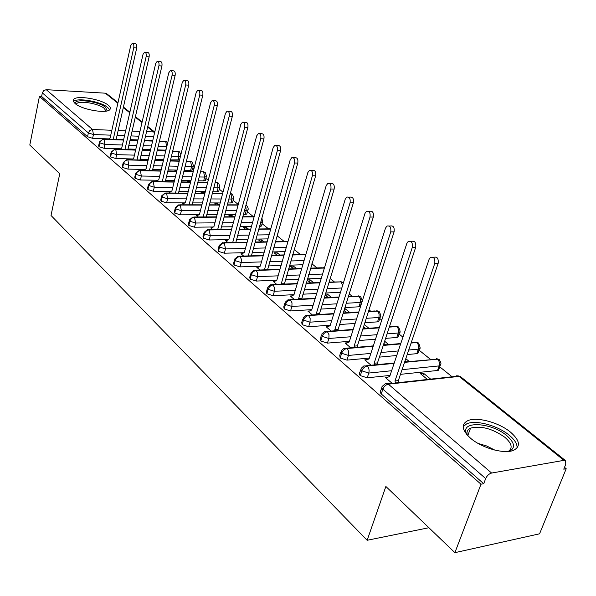 <?xml version="1.0" encoding="UTF-8"?>
<svg xmlns="http://www.w3.org/2000/svg" width="596" height="596" viewBox="0 0 596 596"><rect width="100%" height="100%" fill="white"/><g stroke="black" fill="none" stroke-linecap="round" stroke-linejoin="round"><path stroke-width="0.89" d="M470.512 438.194C461.9 430.208 460.932 424.389 467.622 420.754C476.562 416.433 498.852 422.37 510.534 432.167C519.883 440.422 520.897 446.471 513.558 450.323C504.32 454.398 481.642 448.006 470.512 438.194M75.059 103.51L73.345 101.357L73.576 99.539C76.295 94.898 101.394 99.085 108.353 105.276C110.32 106.9 110.856 108.301 109.962 109.455C107.258 114.052 81.734 109.753 75.059 103.51M566.2 468.724L563.756 469.171L565.753 464.284L565.634 460.715L563.943 460.343L491.603 473.045C489.018 473.775 487.044 475.623 485.68 478.588L483.721 483.714L480.994 484.205L454.897 552.663L539.574 533.807L566.2 468.724L564.501 467.353M452.096 376.776L439.736 366.816M430.595 359.448L419.003 350.113M402.918 337.15L399.029 334.013M389.955 326.697L389.553 326.377M381.76 320.104L379.771 318.495M370.727 311.209L369.013 309.823M352.191 296.272L349.249 293.902M334.289 281.848L330.214 278.563M317.005 267.917L311.879 263.782M300.302 254.455L294.193 249.53M284.143 241.44L277.267 235.897M268.513 228.842L262.084 223.664M253.389 216.653L247.377 211.811M238.251 204.458L233.125 200.323M222.993 192.165L219.298 189.185M208.242 180.275L205.888 178.375M193.961 168.765L192.873 167.886M454.897 552.663L385.865 486.47L367.151 540.281L428.897 527.728M367.151 540.281L51.018 215.469L59.749 173.756L29.8 145.044L39.433 96.373L41.616 96.492L87.545 136.722L88.364 132.93L42.331 92.879L41.616 96.492M42.331 92.879L43.761 90.54L46.272 89.683L105.306 93.185L106.84 93.796L117.986 102.706M480.994 484.205L39.433 96.373M152.777 140.44L144.59 140.149M137.974 139.918L130.151 139.643M123.7 139.412L116.22 139.151M109.128 138.898L92.618 138.317L87.545 136.722M483.721 483.714L380.986 393.718L380.144 391.855L381.88 387.914M439.028 368.82L438.544 370.198L437.516 370.474L400.467 374.34M390.052 375.428L367.225 377.812L360.297 375.607L359.656 374.929L359.261 373.655L360.923 369.699M388.078 377.089L385.217 377.387L392.161 383.332M430.655 379.123L423.629 373.342L420.441 373.677L427.459 379.473M418.325 352.08L417.885 353.368L416.783 353.666L407.187 354.553M396.75 355.514L379.391 357.123M369.349 358.054L346.939 360.126L340.16 357.973L339.75 355.417L340.77 352.184M367.233 359.626L364.767 359.857L371.032 365.229M405.019 360.938L406.092 361.824M409.273 361.519L405.794 358.65M398.381 335.95L397.979 337.15L396.802 337.463L385.582 338.379M375.517 339.199L359.135 340.532M349.435 341.322L327.428 343.11L320.782 341.001L320.372 338.617L321.386 335.332M347.245 342.804L345.077 342.983L350.716 347.818M383.898 343.482L385.545 344.846M388.704 344.577L384.643 341.232M379.145 320.402L378.78 321.52L377.536 321.847L364.856 322.749M355.134 323.434L339.645 324.529M330.266 325.2L308.646 326.727L302.135 324.671L301.725 322.436L302.723 319.113M328.053 326.601L326.124 326.742L331.175 331.071M363.582 326.705L365.758 328.5M368.902 328.269L364.298 324.477M360.587 305.39L360.26 306.433L358.948 306.784L344.942 307.633M335.541 308.207L320.886 309.1M311.797 309.652L290.55 310.948L284.165 308.937L283.763 306.836L284.746 303.483M309.592 310.978L307.856 311.082L312.364 314.949M344.034 310.546L346.693 312.751M344.57 308.825L345.233 308.78L344.548 310.978M349.815 312.55L345.233 308.78M340.487 292.256L325.803 293.016M316.692 293.485L302.805 294.2M294.007 294.655L273.11 295.735L266.844 293.761L266.449 291.802L267.418 288.412M291.816 295.907L290.245 295.988L294.245 299.416M325.2 294.99L328.314 297.568M325.453 294.148L327.346 294.051L326.683 296.219M331.413 297.397L327.346 294.051M321.296 278.28L307.38 278.876M298.551 279.248L285.38 279.815M276.835 280.18L256.28 281.059L250.134 279.129L249.746 277.289L250.692 273.877M274.681 281.357L273.244 281.424L276.767 284.441M307.044 279.993L310.59 282.914M307.052 279.956L310.076 279.822L309.436 281.968M313.66 282.78L310.076 279.822M302.842 264.736L289.634 265.19M281.074 265.481L268.565 265.913M260.169 266.196L240.039 266.889L234.005 264.996L233.617 263.276L234.556 259.841M258.157 267.306L256.831 267.358L259.916 269.995M296.517 268.662L293.381 266.077L290.334 266.189L293.47 268.774M285.074 251.609L272.536 251.937M264.222 252.153L252.331 252.473M244.017 252.689L224.349 253.203L218.427 251.356L218.047 249.731L218.963 246.29M242.2 253.732L240.978 253.769L243.645 256.056M279.964 255.028L277.244 252.793L274.22 252.868L276.939 255.118M276.775 237.633L276.35 238.497M267.954 238.877L256.042 239.1M247.958 239.257L236.642 239.465M228.424 239.622L209.189 239.979L203.37 238.169L202.998 236.642L203.899 233.185M226.785 240.605L225.646 240.628L227.933 242.587M263.961 241.849L261.637 239.935L258.634 239.994L260.959 241.909M261.607 225.37L261.421 226.048L259.551 226.443M251.452 226.532L240.114 226.666M232.254 226.756L221.481 226.882M213.375 226.979L194.527 227.195L188.813 225.415L188.448 223.984L189.327 220.52M211.878 227.91L210.82 227.925L212.742 229.572M248.487 229.102L246.52 227.493L243.548 227.53L245.5 229.147M246.915 213.495L246.744 214.128L243.414 214.523M235.532 214.56L224.737 214.612M217.086 214.649L206.819 214.694M198.826 214.731L180.342 214.821L174.725 213.077L174.367 211.729L175.231 208.265M197.462 215.625L196.471 215.625L198.058 216.981M233.505 216.773L231.889 215.439L228.939 215.454L230.548 216.788M232.678 201.984L232.522 202.573L230.883 202.96L227.828 202.953M220.162 202.938L209.874 202.923M202.416 202.908L192.627 202.893M184.76 202.878L166.604 202.849L161.084 201.128L160.734 199.861L161.583 196.397M183.508 203.72L182.577 203.72L183.844 204.808M219.008 204.83L217.711 203.765L214.784 203.765L216.072 204.83M218.874 190.824L218.725 191.368L217.063 191.756L212.779 191.718M205.315 191.659L195.495 191.584M188.232 191.525L178.882 191.45M171.149 191.39L153.306 191.242L147.875 189.558L147.532 188.366L148.359 184.902M169.994 192.195L169.122 192.188L170.091 193.015M204.912 193.223L203.974 192.448L201.061 192.426L202.051 193.246M205.471 179.992L205.344 180.499L203.661 180.886L198.23 180.811M190.951 180.707L181.586 180.581M174.501 180.476L165.569 180.357M157.962 180.245L140.418 179.999L135.076 178.353L134.748 177.221L135.553 173.764M156.904 181.02L156.077 181.005L156.763 181.594M190.742 181.556L187.755 181.437L188.455 182.011M192.471 169.48L192.352 169.949L190.645 170.337L184.164 170.21M177.064 170.069L168.117 169.897M161.196 169.756L152.665 169.592M145.186 169.443L127.924 169.108L122.664 167.483L122.344 166.418L123.134 162.969M144.21 170.18L143.427 170.165L143.852 170.53M176.878 170.806L174.851 170.769L175.284 171.126M179.582 159.832L170.545 159.907M163.617 159.735L155.064 159.519M148.307 159.348L140.149 159.147M132.804 158.961L115.803 158.536L110.625 156.934L110.312 155.929L111.087 152.494M131.895 159.668L131.329 159.795M163.446 160.443L162.499 160.562M165.926 150.147L157.359 149.894M150.594 149.685L142.414 149.44M135.814 149.238L128.006 149M120.787 148.784L104.039 148.277L98.943 146.705L98.638 145.752L99.39 142.332M123.551 140.067L104.002 139.382C101.879 139.531 100.478 140.693 99.785 142.869L98.943 146.705M167.744 142.615L165.718 141.543L159.408 141.319M152.628 141.081L144.433 140.798M137.825 140.567L130.002 140.291M190.645 181.475L190.504 182.041M203.974 192.448L203.765 193.253M217.711 203.765L217.436 204.83M231.889 215.439L231.531 216.78M246.52 227.493L246.073 229.14M261.637 239.935L261.078 241.909M277.244 252.793L276.648 254.879M293.381 266.077L292.763 268.193M423.629 373.342L422.832 375.651M135.612 150.103L115.766 149.507C113.627 149.671 112.204 150.848 111.497 153.053L110.625 156.934M180.849 154.692L179.59 151.973L177.988 151.369L172.661 151.213M165.725 151.004L157.158 150.743M150.393 150.542L142.213 150.296M148.054 160.443L127.894 159.944C125.726 160.115 124.288 161.322 123.566 163.55L122.664 167.483M193.424 165.718L192.232 162.09L190.631 161.486L186.362 161.382M179.247 161.203L170.285 160.987M163.356 160.816L154.804 160.607M160.875 171.097L140.388 170.702C138.205 170.888 136.745 172.117 136 174.375L135.076 178.353M206.462 176.185L205.255 172.505L203.638 171.901L200.509 171.842M193.216 171.708L183.836 171.529M176.736 171.395L167.789 171.223M174.106 182.078L153.284 181.802C151.079 182.004 149.596 183.248 148.836 185.535L147.875 189.558M219.887 186.973L218.68 183.233L215.141 182.614M207.661 182.518L197.835 182.383M190.556 182.294L181.191 182.167M187.755 193.402L166.582 193.253C164.362 193.469 162.857 194.743 162.075 197.06L161.084 201.128M233.729 198.095L232.559 194.348L230.287 193.7M222.606 193.648L212.295 193.573M204.83 193.521L195.019 193.454M201.858 205.091L180.32 205.076C178.077 205.315 176.55 206.603 175.745 208.95L174.725 213.077M238.072 205.113L227.262 205.106M219.596 205.099L209.308 205.099M248.01 209.561L247.832 210.157C248.554 209.285 248.219 207.818 246.826 205.754L245.932 205.233M216.43 217.16L194.512 217.294C192.247 217.547 190.698 218.859 189.871 221.243L188.813 225.415M254.097 216.929L242.743 216.996M234.869 217.048L224.074 217.115M231.486 229.624L209.174 229.922C206.886 230.19 205.322 231.531 204.473 233.937L203.37 238.169M270.711 229.11L258.768 229.266M250.678 229.371L239.339 229.52M247.064 242.505L224.342 242.974C222.032 243.265 220.445 244.628 219.566 247.072L218.427 251.356M287.935 241.663L275.382 241.924M267.053 242.095L255.14 242.341M263.186 255.826L240.032 256.481C237.707 256.794 236.09 258.187 235.189 260.661L234.005 264.996M305.83 254.611L292.606 254.991M284.031 255.23L271.493 255.587M279.889 269.601L256.28 270.472C253.933 270.8 252.294 272.223 251.363 274.734L250.134 279.129M324.388 268.058L310.479 268.483M301.636 268.803L288.442 269.288M297.188 283.867L273.11 284.955C270.74 285.313 269.079 286.765 268.118 289.313L266.844 293.761M343.333 283.115L341.016 281.878L329.037 282.422M319.918 282.832L306.009 283.465M315.135 298.641L290.557 299.982C288.166 300.362 286.475 301.844 285.491 304.422L284.165 308.937M361.988 301.144L361.638 302.105C362.651 302.016 362.331 300.257 360.692 296.815L358.963 296.249L348.332 296.83M338.915 297.344L324.231 298.142M333.76 313.943L308.661 315.56C306.247 315.969 304.526 317.482 303.513 320.104L302.135 324.671M380.606 316.096L380.211 317.132C381.269 317.072 380.963 315.262 379.28 311.686L377.559 311.127L368.402 311.715M358.665 312.341L343.154 313.34M353.1 329.819L327.442 331.734C325.014 332.173 323.27 333.723 322.212 336.375L320.782 341.001M399.894 331.6L399.462 332.71C400.572 332.724 400.266 330.847 398.553 327.092L396.824 326.556L389.307 327.115M379.22 327.867L362.815 329.096M373.193 346.291L346.961 348.533C344.503 349.003 342.73 350.582 341.65 353.279L340.16 357.973M419.904 347.684L419.428 348.869C420.575 348.958 420.277 347.028 418.541 343.08L416.813 342.558L411.091 343.043M400.639 343.937L383.258 345.427M394.105 363.389L367.248 365.996C364.774 366.503 362.971 368.119 361.846 370.854L360.297 375.607M440.668 364.372L440.146 365.639C439.885 364.394 442.582 365.125 439.282 359.664L437.553 359.157L404.528 362.368M132.707 43.389L135.18 43.605C136.544 43.821 137.05 45.281 136.708 47.985L133.757 47.74C134.1 45.028 133.593 43.568 132.23 43.352L130.718 45.557L110.104 138.093L108.606 139.33M136.708 47.985L116.116 139.598M133.757 47.74L113.218 139.494M145.066 52.195L147.525 52.396C148.948 52.597 149.477 54.087 149.127 56.858L146.147 56.62C146.504 53.841 145.968 52.351 144.545 52.15L143.018 54.37L121.74 148.017L119.997 149.417M149.127 56.858L127.857 149.648M146.147 56.62L124.929 149.559M157.813 61.269L160.242 61.462C161.732 61.649 162.291 63.161 161.926 66L158.923 65.776C159.288 62.93 158.73 61.418 157.247 61.224L155.69 63.459L133.727 158.238L131.709 159.81M161.926 66L139.941 160.011M158.923 65.776L136.991 159.937M170.955 70.633L173.361 70.812C174.919 70.984 175.5 72.518 175.127 75.431L172.095 75.215C172.475 72.302 171.886 70.76 170.337 70.589L168.765 72.824L146.08 168.772L143.8 170.486M175.127 75.431L152.397 170.694M172.095 75.215L149.425 170.635M184.522 80.289L186.898 80.453C188.522 80.609 189.133 82.174 188.746 85.161L185.691 84.96C186.079 81.972 185.468 80.4 183.844 80.244L182.257 82.494L158.819 179.627L156.457 181.333M188.746 85.161L165.241 181.706M185.691 84.96L162.239 181.668M75.267 103.689C73.584 98.094 98.824 101.253 105.656 107.399L107.131 110.901M105.954 111.132L104.36 108.472C98.817 103.481 78.694 100.135 76.511 103.883L76.243 104.404M109.634 109.791L107.757 107.511C101.022 101.506 76.921 97.304 73.442 101.588M466.653 434.365L466.057 432.83C461.624 420.5 491.931 422.75 506.734 435.602C514.788 442.768 515.637 448.013 509.275 451.343M508.194 451.455C512.992 448.192 511.889 443.476 504.901 437.315C492.4 428.576 480.957 425.514 470.564 428.129C467.532 429.522 466.422 431.735 467.234 434.767L467.368 435.184M517.052 448.013C517.395 444.109 514.788 439.841 509.237 435.222C497.66 425.462 475.533 419.577 466.653 423.89L463.181 426.617M198.528 90.264L200.859 90.413C202.558 90.547 203.214 92.142 202.811 95.211L199.735 95.017C200.129 91.948 199.481 90.346 197.79 90.219L196.181 92.477L171.946 190.824L169.517 192.53M202.811 95.211L178.48 193.074M199.735 95.017L175.455 193.052M212.995 100.568L215.283 100.702C217.063 100.806 217.749 102.43 217.339 105.589L214.232 105.41C214.642 102.251 213.957 100.627 212.183 100.523L210.559 102.78L185.498 202.379L182.987 204.07M217.339 105.589L192.135 204.808M214.232 105.41L189.088 204.808M227.948 111.214L230.183 111.333C232.053 111.407 232.775 113.069 232.351 116.309L229.222 116.153C229.639 112.905 228.924 111.243 227.054 111.169L225.43 113.434L199.489 214.307L196.896 215.99M232.351 116.309L206.238 216.937M229.222 116.153L203.161 216.951M243.414 122.232L245.582 122.329C247.549 122.366 248.309 124.057 247.876 127.402L244.718 127.261C245.15 123.908 244.39 122.217 242.43 122.18L240.791 124.445L213.942 226.622L211.26 228.298M247.876 127.402L220.796 229.467M244.718 127.261L217.696 229.505M259.416 133.623L261.51 133.713C263.574 133.705 264.386 135.426 263.939 138.875L260.757 138.749C261.197 135.299 260.392 133.571 258.329 133.579L256.697 135.843L228.871 239.354L226.1 241.015M263.939 138.875L235.837 242.423M260.757 138.749L232.716 242.49M275.985 145.424L277.989 145.491C280.165 145.439 281.021 147.19 280.567 150.751L277.356 150.646C277.818 147.078 276.961 145.327 274.786 145.379L273.154 147.637L244.308 252.518L241.44 254.164M280.567 150.751L251.415 255.833M277.356 150.646L248.264 255.922M293.15 157.642L295.057 157.702C297.344 157.582 298.261 159.37 297.791 163.058L294.558 162.976C295.027 159.281 294.111 157.493 291.824 157.605L290.2 159.855L260.288 266.136L257.316 267.768M297.791 163.058L267.589 269.72M294.558 162.976L264.415 269.832M310.948 170.314L312.729 170.352C315.15 170.173 316.126 171.991 315.642 175.813L312.386 175.753C312.863 171.924 311.894 170.106 309.48 170.285L307.871 172.512L276.82 280.239L273.743 281.848M315.642 175.813L284.337 284.106M312.386 175.753L281.133 284.247M281.044 283.838L284.247 283.696M329.417 183.464L331.056 183.486C333.611 183.225 334.647 185.073 334.162 189.044L330.884 189.006C331.369 185.036 330.333 183.181 327.778 183.441L326.191 185.647L293.947 294.841L290.759 296.435M334.162 189.044L301.688 299.013M330.884 189.006L298.462 299.185M298.328 298.574L301.554 298.395M348.585 197.112L350.068 197.12C352.772 196.762 353.875 198.647 353.383 202.774L350.075 202.767C350.567 198.632 349.465 196.747 346.76 197.097L345.211 199.28L311.701 309.972L308.393 311.544M353.383 202.774L319.493 313.638L319.687 314.479M350.075 202.767L316.245 313.846L316.431 314.688M316.245 313.846L319.493 313.638M368.499 211.289L369.796 211.282C372.664 210.82 373.848 212.742 373.349 217.033L370.019 217.056C370.518 212.75 369.334 210.835 366.465 211.297L364.961 213.435L330.117 325.677L326.683 327.219M373.349 217.033L338.103 329.446L338.349 330.542M370.019 217.056L334.825 329.692L335.071 330.78M334.825 329.692L338.103 329.446M389.203 226.033L390.291 226.018C393.323 225.43 394.597 227.374 394.098 231.859L390.745 231.911C391.244 227.419 389.978 225.467 386.938 226.055L385.493 228.141L349.226 341.97L345.658 343.482M394.098 231.859L357.421 345.859L357.727 347.222M390.745 231.911L354.121 346.134L354.426 347.505M354.121 346.134L357.421 345.859M410.748 241.373L411.59 241.35C414.816 240.613 416.179 242.594 415.688 247.28L412.313 247.362C412.805 242.669 411.441 240.687 408.223 241.425L406.837 243.444L369.073 358.889L365.37 360.371M415.688 247.28L377.484 362.904L377.864 364.566M412.313 247.362L374.154 363.217L374.541 364.886M374.154 363.217L377.484 362.904M433.18 257.345L433.746 257.323C437.173 256.422 438.641 258.418 438.157 263.328L434.767 263.454C435.244 258.53 433.776 256.526 430.357 257.435L429.068 259.372L389.702 376.478L385.843 377.924M438.157 263.328L398.337 380.62L398.806 382.61M434.767 263.454L394.992 380.978L395.453 382.975M394.992 380.978L398.337 380.62M46.272 89.683L92.529 129.503L111.847 130.271M118.157 130.524L125.644 130.822M132.111 131.083L139.948 131.396M146.571 131.664L153.731 131.947L147.644 127.075M141.997 122.552L135.299 117.189M129.749 112.748L123.312 107.593M117.866 103.235L105.306 93.185M154.506 133.131L153.731 131.947L154.729 132.185M110.752 135.165L93.445 134.525L88.364 132.93L89.586 130.74L91.754 129.563L92.529 129.503L93.445 134.525L92.618 138.317M563.943 460.343L459.099 376.404L388.354 384.167L491.603 473.045M485.68 478.588L382.863 389.136L381.246 393.956M565.47 460.589L460.797 376.873L456.871 375.689L455.329 376.426L387.862 383.809M388.354 384.167C385.858 384.703 384.025 386.364 382.863 389.136L381.79 387.691L382.058 386.513L385.634 383.526L387.005 383.452L388.354 384.167M153.649 136.767L145.446 136.462M138.831 136.216L131.001 135.925M124.542 135.687L117.062 135.404M122.426 145.007L104.889 144.433L104.002 139.382L102.974 139.136L99.48 141.922L99.785 142.869L104.889 144.441L104.039 148.277M159.452 141.118L165.718 141.543L166.634 146.437L158.253 146.162M165.74 150.147L166.828 146.437M151.481 145.946L143.293 145.677M136.693 145.461L128.87 145.215M178.01 160.093L178.934 156.338L171.462 156.137M164.533 155.951L155.973 155.72M149.209 155.534L141.043 155.31M134.45 155.131L116.682 154.647L115.803 158.536M190.645 170.337L191.599 166.537L185.11 166.396M178.003 166.247L169.048 166.053M162.127 165.897L153.589 165.71M146.839 165.569L128.825 165.174L127.924 169.108M203.661 180.886L204.637 177.042L199.213 176.96M191.927 176.841L182.555 176.692M175.462 176.572L166.522 176.431M159.616 176.319L141.356 176.029L140.418 179.999M217.063 191.756L218.076 187.867L213.793 187.829M206.32 187.747L196.494 187.651M189.223 187.576L179.865 187.479M172.788 187.405L154.275 187.219L153.306 191.242M230.883 202.96L231.933 199.027L228.871 199.019M221.205 198.982L210.902 198.945M203.445 198.915L193.648 198.878M186.392 198.848L167.61 198.773L166.604 202.849M245.142 214.515L246.222 210.537L244.494 210.537M236.612 210.559L225.802 210.589M218.151 210.604L207.87 210.634M200.427 210.649L181.378 210.701L180.342 214.821M259.849 226.435L260.668 222.412M252.57 222.487L241.224 222.599M233.356 222.666L222.576 222.77M214.933 222.837L195.6 223.016L194.527 227.195M269.109 234.787L257.181 234.98M249.098 235.115L237.774 235.301M229.922 235.435L210.299 235.755L209.189 239.979M286.266 247.467L273.72 247.772M265.399 247.966L253.501 248.256M245.433 248.45L225.497 248.927L224.349 253.203M304.072 260.549L290.863 260.974M282.295 261.242L269.779 261.644M261.473 261.905L241.231 262.553L240.039 266.889M322.578 274.048L308.654 274.607M299.818 274.965L286.639 275.494M278.086 275.836L257.517 276.663L256.28 281.059M341.821 287.98L327.122 288.695M318.011 289.142L304.109 289.827M295.303 290.259L274.398 291.28L273.11 295.735M358.948 306.784L360.327 302.448L346.313 303.26M336.904 303.811L322.242 304.668M313.153 305.197L291.891 306.433L290.55 310.948M377.536 321.847L378.967 317.459L366.279 318.324M356.55 318.987L341.054 320.045M331.667 320.685L310.032 322.16L308.646 326.727M396.802 337.463L398.284 333.015L387.065 333.902M376.992 334.691L360.595 335.98M350.888 336.747L328.873 338.476L327.428 343.11M416.783 353.666L418.325 349.159L408.722 350.016M398.277 350.955L380.911 352.519M370.861 353.421L348.444 355.432L346.939 360.126M437.516 370.474L439.118 365.907L402.047 369.676M391.632 370.734L368.782 373.059L367.225 377.812M111.184 152.054L111.497 153.053L116.674 154.655L115.766 149.507L114.678 149.253L111.184 152.054M172.713 150.997L177.988 151.369L178.934 156.338L180.506 156.085M123.238 162.492L123.566 163.55L128.825 165.174L127.894 159.944L126.724 159.683L123.238 162.492M186.414 161.158L190.631 161.486L191.599 166.537L193.305 166.165L192.352 169.949M135.672 173.25L136 174.375L141.356 176.029L140.388 170.702L139.151 170.441L135.672 173.25M200.569 171.611L203.638 171.901L204.637 177.042L206.328 176.669L205.344 180.499M148.493 184.35L148.836 185.535L154.275 187.219L153.284 181.802L151.958 181.534L148.493 184.35M215.208 182.369L217.048 182.637L218.076 187.867M161.725 195.793L162.075 197.06L167.61 198.773L166.582 193.253L165.166 192.977L161.725 195.793M232.269 194.11L230.361 193.409L230.875 193.707L231.933 199.027L233.572 198.647L232.522 202.573M218.725 191.368L219.738 187.487L218.076 187.874M175.388 207.609L175.745 208.95L181.378 210.701L180.32 205.076L178.807 204.8L175.388 207.609M189.506 219.812L189.871 221.243L195.6 223.023L194.512 217.294L192.888 217.019L189.506 219.812M245.753 205.896L246.222 210.537L247.832 210.157L246.744 214.128M204.093 232.425L204.473 233.937L210.299 235.755L209.174 229.922L207.43 229.639L204.093 232.425M261.197 220.527L260.966 222.412L262.538 222.032L261.92 217.92M262.739 221.392L261.421 226.048M219.186 245.463L219.566 247.072L225.497 248.927L224.342 242.974L222.472 242.699L219.186 245.463M277.945 233.61L277.512 234.429M234.802 258.947L235.189 260.661L241.231 262.553L241.335 259.141L240.032 256.481L238.02 256.213L234.802 258.947M292.696 254.671L305.971 254.134M250.968 272.908L251.363 274.734L257.517 276.663L257.628 273.191L256.28 270.472L254.12 270.212L250.968 272.908M310.576 268.148L321.445 267.753L323.68 267.999L324.224 268.61M267.716 287.361L268.118 289.313L274.391 291.288L274.51 287.749L273.11 284.955L270.785 284.717L267.716 287.361M329.141 282.079L341.016 281.878L342.588 285.491M291.891 306.433L292.01 302.842L290.557 299.982L288.047 299.751L285.082 302.343L285.491 304.422L291.884 306.441M348.444 296.473L358.963 296.249L360.453 298.991L360.327 302.448L361.638 302.105L360.26 306.433M303.096 317.877L303.513 320.104L310.032 322.16L310.158 318.502L308.661 315.56L305.949 315.358L303.096 317.877M368.522 311.35L374.772 310.956L377.857 311.417L379.101 313.95L378.967 317.459L380.211 317.132L378.78 321.52M321.803 333.998L322.212 336.375L328.873 338.483L329.007 334.751L327.442 331.734L324.522 331.57L321.803 333.998M389.426 326.742L396.824 326.556C398.456 328.262 398.94 330.415 398.284 333.015L399.462 332.71L397.979 337.15M341.232 350.739L341.65 353.279L348.444 355.432C349.107 352.683 348.615 350.381 346.961 348.533L343.803 348.407L341.232 350.739M411.225 342.655L416.813 342.558C418.504 344.317 419.01 346.514 418.325 349.159L419.428 348.869L417.885 353.368M361.429 368.142L360.796 369.296L361.846 370.854L368.782 373.059C369.483 370.265 368.969 367.911 367.248 365.996L363.836 365.922L361.429 368.142M404.669 361.966L437.553 359.157C439.312 360.982 439.833 363.232 439.118 365.907L440.146 365.639L438.544 370.198M478.074 443.409L486.686 445.979L494.755 450.069M123.432 107.064L129.876 112.212M135.419 116.652L142.124 122.009M147.771 126.531L154.751 132.111M103.644 139.159L123.596 139.859M130.047 140.082L137.87 140.358M144.485 140.589L152.68 140.88M167.074 141.975L165.286 141.304M115.393 149.276L135.665 149.887M142.265 150.08L150.445 150.326M157.21 150.527L165.777 150.788M179.359 151.794L177.541 151.123M127.507 159.706L148.106 160.212M154.863 160.376L163.408 160.592M170.337 160.756L179.299 160.98M192.001 161.911L190.161 161.225M139.993 170.456L160.935 170.851M167.849 170.985L176.796 171.156M183.896 171.29L193.275 171.469M205.024 172.319L203.154 171.633M152.874 181.542L174.166 181.825M181.251 181.922L190.616 182.041M197.894 182.138L207.728 182.272M218.441 183.054L216.542 182.354M166.165 192.985L187.822 193.141M195.086 193.193L204.897 193.26M212.362 193.313L222.673 193.387M179.895 204.8L201.932 204.815M209.382 204.823L219.663 204.83M227.329 204.838L238.147 204.845M246.535 205.523L245.947 205.173M194.072 217.011L216.504 216.877M224.148 216.825L234.943 216.765M242.818 216.713L254.172 216.646M208.727 229.624L231.568 229.326M239.421 229.222L250.76 229.073M258.85 228.968L270.793 228.812M223.887 242.669L247.146 242.192M255.23 242.028L267.142 241.782M275.464 241.618L288.024 241.358M276.566 238.363L278.049 232.529M239.57 256.168L263.276 255.498M271.59 255.267L284.121 254.909M255.811 270.152L279.986 269.265M288.538 268.952L301.732 268.476M324.418 267.969L322.965 267.597M272.633 284.627L297.292 283.517M306.113 283.122L320.022 282.489M342.462 282.236L340.271 281.461M290.073 299.646L315.247 298.276M324.343 297.784L339.02 296.987M360.416 296.599L358.174 295.802M308.169 315.217L333.872 313.57M343.274 312.967L358.785 311.976M379.011 311.47L376.724 310.665M326.958 331.383L353.219 329.432M362.934 328.709L379.347 327.487M398.284 326.884L395.945 326.064M346.47 348.183L373.327 345.889M383.384 345.032L400.773 343.549M418.273 342.871L415.874 342.03M366.756 365.639L394.239 362.979M439.021 359.462L436.555 358.606M460.566 376.694L458.033 375.815M76.377 104.494L76.511 103.883M467.234 434.767L466.057 432.83M467.785 435.631L470.564 428.129"/></g></svg>
